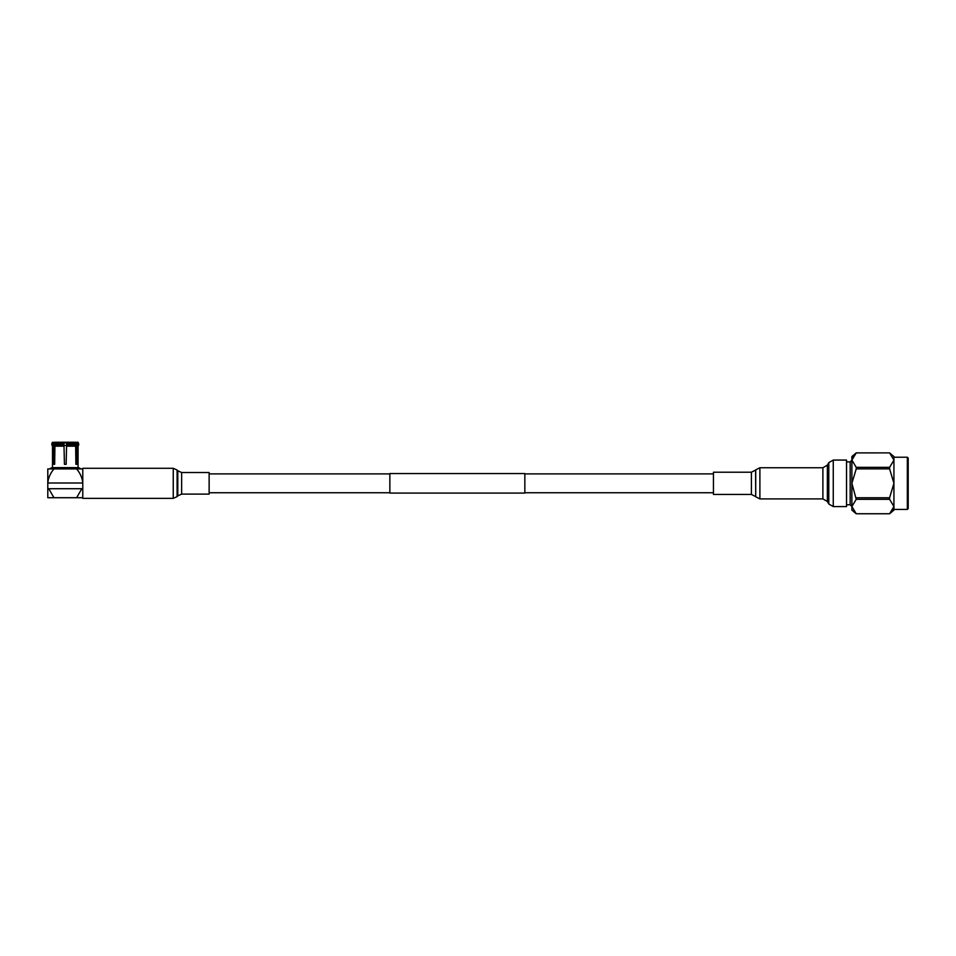 <?xml version="1.0" encoding="UTF-8"?>
<svg xmlns="http://www.w3.org/2000/svg" width="956" height="956" viewBox="0 0 956 956"><rect width="100%" height="100%" fill="white"/><g stroke="black" fill="none" stroke-linecap="round" stroke-linejoin="round"><path stroke-width="1.43" d="M524.844 483.318L524.844 493.081L389.857 493.081L389.857 473.555L524.844 473.555L524.844 483.318M907.34 457.219L908.2 458.079L908.2 508.568L907.34 509.429L907.34 457.219L893.932 457.219M908.2 506.465L908.2 460.183M852.202 458.223L856.229 452.905L889.594 452.893L856.229 452.893L851.88 460.123L856.229 467.341L856.229 468.882L889.594 468.882L889.594 467.341L856.229 467.341M893.609 508.425L889.594 513.742L856.229 513.754L851.88 506.525L851.88 483.318L856.229 499.307L889.594 499.307L889.594 497.765L856.229 497.765M856.229 468.882L851.88 483.318L851.88 456.538L856.229 452.893M889.594 497.765L893.932 483.318L889.594 468.882M856.229 499.307L851.88 506.525L851.88 510.11L856.229 513.754L889.594 513.754L893.932 506.525L889.594 499.307M889.594 467.341L893.932 460.123L889.594 452.905L893.932 456.538L893.932 510.11L889.594 513.754M713.439 494.443L713.439 472.204L751.404 472.204L751.404 494.443L713.439 494.443M833.262 506.584L846.526 506.584L846.526 460.063L833.262 460.063L828.792 462.644L828.792 504.003L833.262 506.584L833.262 460.063M209.137 472.527L209.137 494.121L181.64 494.121L181.64 472.527L209.137 472.527M173.251 498.363L173.251 468.285L82.778 468.285L82.778 498.363L173.251 498.363L177.099 496.63L177.099 470.017L177.792 470.794L177.792 495.853L181.64 494.121M78.739 444.839L77.52 444.839L76.934 442.246L78.057 442.246L78.739 444.839L78.057 446.189L76.934 446.189L76.755 464.329L75.894 464.329L75.655 446.189L66.573 446.189L66.573 442.246L64.004 442.246L64.004 446.189L64.004 445.496L66.573 445.496L66.143 464.329L64.434 464.329L64.004 446.189L54.922 446.189L54.671 464.329L53.823 464.329L53.632 446.189L52.508 446.189L52.508 467.615M54.779 442.568L52.508 442.246L51.839 443.596L51.839 444.839L54.683 446.189L54.779 456.442M53.632 442.246L53.046 443.596L51.839 443.596M53.046 443.596L53.046 444.839M75.787 456.442L75.894 446.189L76.934 446.189L77.52 444.839M78.057 446.189L78.057 467.615M78.571 467.615L81.141 468.918L49.425 468.918L51.994 467.615L78.571 467.615M82.778 468.918L82.778 482.995C82.276 477.88 80.232 473.184 76.611 468.918L82.778 468.918M82.778 488.719L47.8 488.719L47.8 482.995L82.766 482.995M82.778 497.718L76.611 497.718L81.798 488.719M53.954 468.918L47.8 468.918L47.8 482.995C48.29 477.88 50.345 473.184 53.954 468.918M47.8 488.719L47.8 497.718L53.954 497.718L48.768 488.719M76.611 497.718L53.954 497.718M75.894 464.329L76.755 464.329M66.573 442.246L75.655 442.246L75.655 446.189M76.241 444.839L66.573 444.839M54.922 446.189L54.922 442.246L64.004 442.246M64.004 444.839L54.337 444.839M54.671 464.329L53.823 464.329M76.934 442.246L75.787 442.568M78.739 443.596L77.52 443.596M76.241 443.596L66.573 443.596M64.004 443.596L54.337 443.596M66.573 442.52L65.904 442.52M846.526 504.756L850.171 504.756L850.171 461.891L851.88 460.183M828.792 504.003L827.358 501.482L827.358 465.166L822.889 467.747L759.889 467.747L755.718 469.874L755.718 496.773L759.889 498.901L759.889 467.747M827.358 501.482L822.889 498.901L822.889 467.747M755.718 496.773L755.575 470.077L751.404 472.204M66.573 442.867L64.004 442.867M389.857 492.746L209.137 492.746M713.439 492.746L524.844 492.746M713.439 473.889L524.844 473.889M389.857 473.889L209.137 473.889M907.34 509.429L893.932 509.429M850.171 461.891L846.526 461.891M850.171 504.756L851.88 506.465M822.889 498.901L759.889 498.901M755.575 496.57L751.404 494.443M827.358 465.166L828.792 462.644M173.251 468.285L177.099 470.017M177.792 495.853L177.099 496.63M177.792 470.794L181.64 472.527M52.508 446.189L51.839 444.839"/></g></svg>
